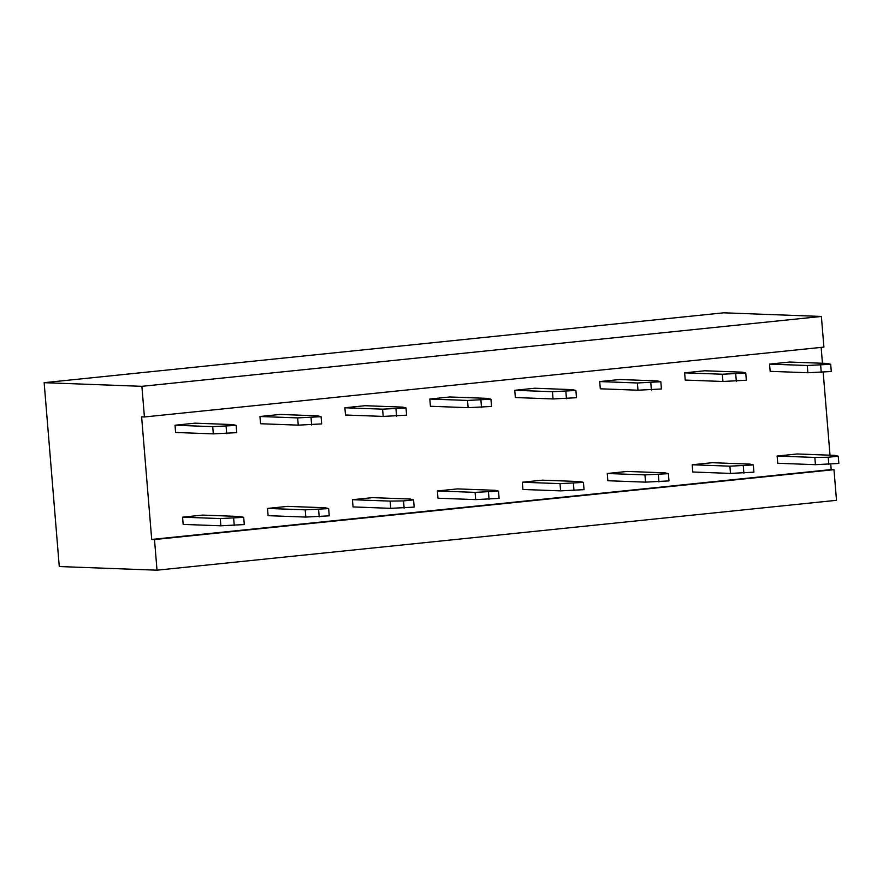 <?xml version="1.0" encoding="UTF-8"?>
<svg xmlns="http://www.w3.org/2000/svg" width="883" height="883" viewBox="0 0 883 883"><rect width="100%" height="100%" fill="white"/><g stroke="black" fill="none" stroke-linecap="round" stroke-linejoin="round"><path stroke-width="1.32" d="M830.748 464.27L831.19 469.579L833.982 469.679L836.499 500.319L157.008 570.186L59.271 566.544L44.15 382.681L723.641 312.814L821.378 316.456L823.905 347.107L144.415 416.975L141.887 386.324L44.15 382.681M821.146 347.394L822.448 363.266M823.188 372.35L830.009 455.198M157.008 570.186L154.492 539.546L151.699 539.436L141.622 416.864L144.415 416.975M833.982 469.679L154.492 539.546M141.887 386.324L821.378 316.456M831.19 469.579L151.699 539.436M769.568 364.105L789.634 362.041L827.338 363.443L830.693 364.271L831.289 371.511L807.868 372.747L770.164 371.335L769.568 364.105L807.272 365.507L830.693 364.271M684.634 372.836L704.7 370.772L742.393 372.173L745.76 373.001L746.356 380.242L722.934 381.478L685.23 380.076L684.634 372.836L722.338 374.237L745.76 373.001M429.822 399.039L449.889 396.975L487.593 398.376L490.948 399.204L491.544 406.445L468.122 407.681L430.418 406.268L429.822 399.039L467.526 400.441L490.948 399.204M514.767 390.297L534.822 388.233L572.526 389.646L575.893 390.474L576.489 397.714L553.056 398.95L515.352 397.538L514.767 390.297L552.46 391.71L575.893 390.474M599.7 381.566L619.767 379.502L657.46 380.915L660.826 381.743L661.422 388.984L637.99 390.209L600.297 388.807L599.7 381.566L637.394 382.979L660.826 381.743M777.128 456.036L797.194 453.972L834.888 455.374L838.254 456.202L828.221 457.239L814.832 457.438L777.128 456.036L777.724 463.266L815.428 464.679L814.832 457.438M692.195 464.767L712.261 462.703L749.954 464.105L753.32 464.933L729.888 466.169L692.195 464.767L692.791 472.008L730.484 473.409L729.888 466.169M522.317 482.228L542.383 480.164L580.087 481.577L583.442 482.405L560.021 483.641L522.317 482.228L522.913 489.469L560.617 490.871L560.021 483.641M607.261 473.498L627.316 471.434L665.02 472.846L668.387 473.674L644.954 474.899L607.261 473.498L607.846 480.738L645.55 482.14L644.954 474.899M437.383 490.959L457.449 488.895L495.153 490.308L498.509 491.136L475.087 492.372L437.383 490.959L437.979 498.2L475.683 499.612L475.087 492.372M352.449 499.701L372.516 497.637L410.209 499.038L413.575 499.866L403.542 500.904L390.143 501.103L352.449 499.701L353.045 506.93L390.739 508.343L390.143 501.103M344.889 407.769L364.955 405.705L402.648 407.107L406.014 407.935L406.61 415.176L383.189 416.412L345.485 415.01L344.889 407.769L382.593 409.171L406.014 407.935M267.516 508.431L287.571 506.367L325.275 507.769L328.642 508.597L305.209 509.833L267.516 508.431L268.101 515.672L305.805 517.074L305.209 509.833M259.955 416.5L280.021 414.436L317.714 415.849L321.081 416.677L321.677 423.906L298.244 425.142L260.551 423.741L259.955 416.5L297.648 417.902L321.081 416.677M182.571 517.162L202.637 515.098L240.342 516.511L243.697 517.339L220.275 518.575L182.571 517.162L183.167 524.403L220.871 525.804L220.275 518.575M175.022 425.231L195.077 423.167L232.781 424.58L236.147 425.407L236.743 432.648L213.311 433.873L175.607 432.471L175.022 425.231L212.715 426.644L236.147 425.407M838.254 456.202L838.85 463.443L815.428 464.679M753.32 464.933L753.916 472.173L730.484 473.409M583.442 482.405L584.038 489.646L560.617 490.871M668.387 473.674L668.983 480.904L645.55 482.14M498.509 491.136L499.105 498.376L475.683 499.612M413.575 499.866L414.171 507.107L390.739 508.343M328.642 508.597L329.238 515.838L305.805 517.074M243.697 517.339L244.293 524.568L220.871 525.804M807.272 365.507L807.868 372.747M820.66 365.308L821.256 372.549M722.338 374.237L722.934 381.478M735.727 374.039L736.323 381.279M467.526 400.441L468.122 407.681M480.915 400.242L481.511 407.471M552.46 391.71L553.056 398.95M565.86 391.5L566.456 398.741M637.394 382.979L637.99 390.209M650.793 382.769L651.389 390.01M828.817 464.469L828.221 457.239M743.883 473.211L743.287 465.97M574.005 490.672L573.409 483.431M658.95 481.941L658.354 474.701M489.072 499.403L488.476 492.162M404.138 508.144L403.542 500.904M382.593 409.171L383.189 416.412M395.981 408.972L396.577 416.213M319.204 516.875L318.608 509.634M297.648 417.902L298.244 425.142M311.048 417.703L311.644 424.944M234.26 525.606L233.664 518.365M212.715 426.644L213.311 433.873M226.114 426.434L226.71 433.674"/></g></svg>
